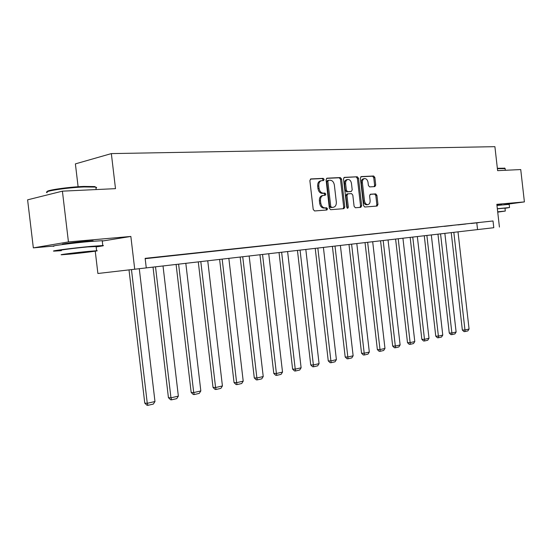 <?xml version="1.0" encoding="UTF-8"?>
<svg xmlns="http://www.w3.org/2000/svg" width="552" height="552" viewBox="0 0 552 552"><rect width="100%" height="100%" fill="white"/><g stroke="black" fill="none" stroke-linecap="round" stroke-linejoin="round"><path stroke-width="0.83" d="M324.148 179.428L323.217 178.358L310.859 178.931L309.865 180.594L313.212 209.45L314.571 210.961L326.894 209.995L327.55 208.822L326.618 207.78L325.045 207.897C322.775 207.766 321.354 206.165 320.767 203.095L320.491 200.707C320.353 197.706 321.34 195.932 323.451 195.401L325.211 195.284L325.846 194.125L324.921 193.069L323.341 193.165C321.071 193 319.642 191.378 319.056 188.308L318.78 185.92C318.635 182.953 319.608 181.201 321.685 180.67L323.52 180.566L324.148 179.428M322.761 180.607L323.044 179.635L322.113 178.565L310.362 179.117M326.066 210.057L326.439 209.001L325.514 207.959L323.934 208.076L325.045 207.897M324.417 195.332L324.742 194.318L323.81 193.262L322.23 193.359L323.341 193.165M501.671 204.688L496.91 204.937M91.218 241.376L93.095 240.782L85.712 241.252C74.43 242.231 58.926 244.288 62.956 244.267L64.915 244.198M374.863 186.597L375.726 185.037L374.856 177.461L373.649 176.005L361.208 176.585L360.373 178.158L363.533 205.579L364.768 207.021L377.126 206.048L377.961 204.468L376.912 195.318L375.705 193.883L370.42 194.235L369.585 195.808L370.109 200.383C370.233 202.798 369.474 204.212 367.846 204.633C366.073 204.571 364.955 203.288 364.479 200.79L362.402 182.76C362.284 180.387 363.023 178.986 364.617 178.565C366.424 178.627 367.563 179.924 368.046 182.464L368.391 185.451L369.612 186.9L374.863 186.597M493.785 227.714L97.89 273.488L493.785 227.714L493.019 220.979L145.135 258.35L146.266 267.892M62.404 191.158L68.441 241.928L33.341 247.876L27.6 199.838L62.404 191.158L115.499 188.653L111.345 153.601L494.902 146.673L497.621 170.651L520.736 169.561L524.4 201.908L496.841 204.323L499.422 227.058M96.151 246.889C102.548 246.013 104.756 245.557 102.789 245.523L102.217 240.693L102.989 240.803L102.258 241.072L130.852 236.449L68.441 241.928M130.852 236.449L134.722 269.224M341.584 179.062L340.294 177.558L327.025 178.179L326.066 179.807L329.351 208.207L330.669 209.698L343.917 208.656L344.814 207.021L341.584 179.062L340.48 179.269L339.19 177.772L326.542 178.358M344.441 177.364L357.261 176.771L358.503 178.248L361.67 205.723L360.808 207.331L355.357 207.759L354.101 206.303L352.804 195.077L351.541 193.607L347.85 193.842L346.973 195.456L348.333 207.214L347.705 208.359L346.794 207.338L343.517 178.965L344.227 177.406M503.762 204.709L524.4 201.908M111.345 153.601L75.389 163.882L78.108 186.755M145.176 258.674L493.019 220.979M147.225 258.343L159.3 256.984L147.225 258.343M171.548 255.721L183.264 254.41L171.548 255.721M194.884 253.209L206.262 251.933L194.884 253.209M217.295 250.801L228.355 249.559L217.295 250.801M238.837 248.483L249.587 247.275L238.837 248.483M259.55 246.254L270.011 245.081L259.55 246.254M279.491 244.108L289.676 242.963L279.491 244.108M298.694 242.045L308.623 240.927L298.694 242.045M317.207 240.051L326.887 238.961L317.207 240.051M335.064 238.126L344.503 237.07L335.064 238.126M352.3 236.277L361.505 235.242L352.3 236.277M368.943 234.483L377.934 233.475L368.943 234.483M385.027 232.751L393.804 231.764L385.027 232.751M400.579 231.081L409.156 230.115L400.579 231.081M415.628 229.459L424.012 228.514L415.628 229.459M430.187 227.893L438.385 226.969L430.187 227.893M444.291 226.375L452.316 225.471L444.291 226.375M457.953 224.905L465.805 224.022L457.953 224.905M471.201 223.484L478.888 222.615L471.201 223.484M95.248 251.174L97.89 273.488M33.341 247.876L53.144 246.095M476.804 222.96L477.556 229.591M321.367 180.725L320.581 180.877C318.504 181.408 317.531 183.16 317.676 186.121L318.78 185.92M322.23 193.359C319.96 193.193 318.532 191.578 317.952 188.508L317.676 186.121M323.175 195.449L322.34 195.587C320.229 196.126 319.242 197.892 319.387 200.893L320.491 200.707M323.934 208.076C321.671 207.938 320.243 206.344 319.663 203.274L319.387 200.893M343.123 208.718L343.703 207.193L340.48 179.269M328.53 180.325L327.86 181.463L330.738 206.351L331.662 207.393L333.401 207.262C335.492 206.731 336.465 204.971 336.32 201.991L334.367 185.079C333.801 182.056 332.407 180.442 330.179 180.242L328.53 180.325M328.378 180.352L327.377 180.538L326.756 181.67L327.86 181.463M332.504 207.4L330.551 207.573L329.627 206.531L326.756 181.67M343.979 177.544L357.261 176.771M360.007 207.393L360.559 205.896L357.399 178.448L356.15 176.978M347.732 193.869L346.739 194.035L345.862 195.643L347.222 207.386L348.333 207.214M347.118 208.097L347.222 207.386M351.465 183.423C350.968 180.835 349.782 179.517 347.919 179.462C346.263 179.89 345.497 181.318 345.621 183.733L346.366 190.192L347.643 191.675L351.341 191.447L352.204 189.847L351.465 183.423M347.684 179.503L346.808 179.669C345.159 180.097 344.393 181.518 344.51 183.933L345.621 183.733M350.347 191.613L346.532 191.868L345.255 190.385L344.51 183.933M364.403 178.607L363.513 178.772C361.912 179.193 361.174 180.587 361.291 182.96L362.402 182.76M366.887 204.785L366.735 204.806C364.962 204.744 363.844 203.467 363.368 200.969L361.291 182.96M376.319 206.11L376.85 204.64L375.802 195.498L374.594 194.069L370.075 194.366M374.159 186.638L374.615 185.23L373.745 177.661L372.538 176.212L360.815 176.757M129.009 269.887L144.769 403.119L147.274 403.298L131.466 269.604M139.276 268.7L154.974 401.518L153.346 404.071L147.964 405.327L146.956 405.251L144.769 403.119M147.964 405.327L147.274 403.298L154.974 401.518M47.224 191.751C45.174 190.378 67.792 187.052 83.669 186.431L94.827 186.569L95.889 187.328M95.986 188.177L96.655 187.528L95.461 187.08L84.042 186.949C66.371 187.645 41.835 191.475 47.189 192.655M102.789 245.523L91.094 246.371C72.974 248.027 47.92 251.277 54.489 251.105L61.355 250.677M102.217 240.693L90.514 241.459C72.381 243.032 47.334 246.351 53.91 246.282M61.313 250.325C56.649 250.442 74.582 248.117 87.596 246.923L96.11 246.537M88.134 251.422C75.12 252.664 57.187 254.948 61.838 254.762L70.677 254.051C83.518 252.809 100.926 250.601 96.607 250.746L88.134 251.422M73.713 253.589L90.466 251.457L73.713 253.589M497.352 168.298L504.763 168.188M505.128 168.608L497.393 168.664M504.99 208.318L509.537 207.531L497.345 208.718M509.179 204.371L496.972 205.441M497.352 208.808L504.97 208.132M497.731 212.147L505.301 211.057L497.69 211.809M497.725 212.078L501.133 211.561L497.704 211.878M153.028 267.113L168.429 397.675L170.961 397.826L155.512 266.823M163.019 265.96L178.358 396.122L176.757 398.627L171.589 399.827L170.575 399.765L168.429 397.675M171.589 399.827L170.961 397.826L178.358 396.122M176.095 264.442L191.165 392.444L193.717 392.575L178.607 264.153M185.817 263.325L200.825 390.94L199.258 393.39L194.283 394.549L193.262 394.494L191.165 392.444M194.283 394.549L193.717 392.575L200.825 390.94M198.278 261.883L213.017 387.414L215.59 387.532L200.811 261.586M207.745 260.785L222.422 385.952L220.89 388.36L216.108 389.471L215.073 389.422L213.017 387.414M216.108 389.471L215.59 387.532L222.422 385.952M219.613 259.412L234.041 382.577L236.635 382.674L222.166 259.123M228.845 258.35L243.211 381.156L241.7 383.516L237.098 384.585L236.063 384.551L234.041 382.577M237.098 384.585L236.635 382.674L243.211 381.156M240.161 257.039L254.286 377.92L256.894 377.996L242.728 256.742M249.159 255.997L263.228 376.54L261.745 378.851L257.315 379.886L256.266 379.852L254.286 377.92M257.315 379.886L256.894 377.996L263.228 376.54M259.951 254.748L273.792 373.428L276.414 373.497L262.538 254.451M268.734 253.734L282.52 372.082L281.058 374.359L276.787 375.353L275.738 375.325L273.792 373.428M276.787 375.353L276.414 373.497L282.52 372.082M279.036 252.547L292.601 369.102L295.23 369.15L281.63 252.243M287.606 251.553L301.116 367.791L299.688 370.026L295.568 370.985L294.513 370.965L292.601 369.102M295.568 370.985L295.23 369.15L301.116 367.791M297.445 250.415L310.741 364.927L313.384 364.962L300.053 250.111M305.815 249.449L319.07 363.651L317.655 365.845L313.681 366.776L312.625 366.756L310.741 364.927M313.681 366.776L313.384 364.962L319.07 363.651M315.22 248.359L328.261 360.898L330.91 360.918L317.835 248.062M323.403 247.413L336.396 359.656L335.009 361.808L331.172 362.705L330.11 362.692L328.261 360.898M331.172 362.705L330.91 360.918L336.396 359.656M332.394 246.378L345.186 356.999L347.836 357.013L335.002 246.075M340.384 245.454L353.135 355.792L351.776 357.91L348.064 358.772L347.001 358.766L345.186 356.999M348.064 358.772L347.836 357.013L353.135 355.792M348.988 244.453L361.546 353.239L364.196 353.239L351.603 244.156M356.806 243.549L369.322 352.052L367.977 354.142L364.389 354.977L363.333 354.971L361.546 353.239M364.389 354.977L364.196 353.239L369.322 352.052M365.031 242.604L377.368 349.595L380.011 349.588L367.653 242.3M372.683 241.714L384.972 348.443L383.654 350.492L380.183 351.3L379.12 351.307L377.368 349.595M380.183 351.3L380.011 349.588L384.972 348.443M380.563 240.803L392.672 346.07L395.322 346.056L383.178 240.499M388.049 239.941L400.124 344.945L398.82 346.966L395.46 347.746L394.404 347.753L392.672 346.07M395.46 347.746L395.322 346.056L400.124 344.945M395.598 239.064L407.493 342.661L410.136 342.633L398.213 238.768M402.925 238.222L414.787 341.564L413.51 343.551L410.253 344.31L409.198 344.317L407.493 342.661M410.253 344.31L410.136 342.633L414.787 341.564M410.157 237.381L421.852 339.356L424.495 339.321L412.772 237.084M417.34 236.553L429.001 338.279L427.738 340.239L424.585 340.97L423.529 340.984L421.852 339.356M424.585 340.97L424.495 339.321L429.001 338.279M424.274 235.752L435.763 336.154L438.398 336.113L426.882 235.449M431.312 234.938L442.766 335.105L441.524 337.03L438.467 337.741L437.419 337.762L435.763 336.154M438.467 337.741L438.398 336.113L442.766 335.105M437.957 234.172L449.259 333.049L451.888 333.001L440.558 233.869M444.857 233.372L456.124 332.021L454.896 333.919L451.936 334.609L450.88 334.629L449.259 333.049M451.936 334.609L451.888 333.001L456.124 332.021M451.226 232.633L462.348 330.041L464.97 329.979L453.827 232.337M457.994 231.854L469.076 329.033L467.875 330.903L464.998 331.573L463.949 331.593L462.348 330.041M464.998 331.573L464.97 329.979L469.076 329.033M322.113 178.565L323.217 178.358M325.514 207.959L326.618 207.78M323.81 193.262L324.921 193.069M317.952 188.508L319.056 188.308M319.663 203.274L320.767 203.095M343.703 207.193L344.814 207.021M339.19 177.772L340.294 177.558M329.627 206.531L330.738 206.351M330.551 207.573L331.662 207.393M332.194 207.448L333.298 207.269M357.399 178.448L358.503 178.248M360.559 205.896L361.67 205.723M345.862 195.643L346.973 195.456M345.255 190.385L346.366 190.192M346.532 191.868L347.643 191.675M350.189 191.641L351.293 191.447M363.368 200.969L364.479 200.79M374.594 194.069L375.705 193.883M375.802 195.498L376.912 195.318M376.85 204.64L377.961 204.468M372.538 176.212L373.649 176.005M373.745 177.661L374.856 177.461M374.615 185.23L375.726 185.037M327.377 180.538L328.419 180.338M332.29 207.435L333.401 207.262M346.739 194.035L347.774 193.855M350.23 191.641L351.341 191.447M366.735 204.806L367.846 204.633M91.218 241.397L91.149 240.838M96.151 189.564L95.869 187.156M96.082 246.302L96.607 250.746M94.827 186.569L95.461 187.08M501.699 204.923L501.651 204.461M505.315 170.285L505.101 168.408M504.97 208.083L505.301 211.057M509.537 207.531L509.172 204.295M504.583 168.043L505.018 168.381"/></g></svg>
